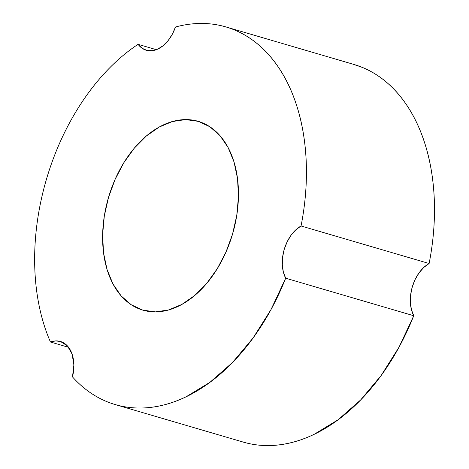 <?xml version="1.0" encoding="UTF-8"?>
<svg xmlns="http://www.w3.org/2000/svg" width="469" height="469" viewBox="0 0 469 469"><rect width="100%" height="100%" fill="white"/><g stroke="black" fill="none" stroke-linecap="round" stroke-linejoin="round"><path stroke-width="0.7" d="M353.216 64.241L362.613 67.513C371.729 71.294 380.177 76.617 387.963 83.476C395.748 90.341 402.666 98.566 408.722 108.157C414.778 117.748 419.808 128.459 423.824 140.29C427.839 152.12 430.73 164.766 432.494 178.226C434.265 191.686 434.863 205.615 434.288 220.014C433.719 234.412 431.996 248.916 429.117 263.514L301.057 225.982A196.763 129.344 106.3 0 0 225.876 26.921A196.763 129.344 106.3 0 0 175.47 27.009A32.795 21.556 106.3 0 1 146.252 50.242A32.795 21.556 106.3 0 1 138.068 44.326C128.031 50.951 118.405 58.959 109.189 68.351C99.967 77.737 91.391 88.272 83.459 99.938C75.527 111.61 68.439 124.127 62.201 137.476C55.963 150.83 50.734 164.683 46.507 179.035C42.286 193.386 39.179 207.867 37.186 222.476C35.193 237.085 34.366 251.454 34.712 265.571C35.052 279.694 36.553 293.207 39.208 306.11C41.87 319.014 45.616 330.979 50.453 342.007L68.591 347.324L50.453 342.007A32.795 21.556 106.3 0 1 60.46 341.479A32.795 21.556 106.3 0 1 60.495 341.491A32.795 21.556 106.3 0 1 72.49 376.912L73.879 364.97L72.115 354.136L67.43 345.929L60.495 341.491L55.588 340.922L50.453 342.007A196.763 129.344 106.3 0 1 138.068 44.326L156.335 49.685L138.068 44.326L142.095 48.254L146.926 50.418L152.261 50.699L157.795 49.075L163.183 45.64L168.119 40.61L172.293 34.272L175.47 27.009C185.794 24.212 195.948 23.063 205.92 23.561C215.898 24.066 225.442 26.205 234.559 29.987C243.669 33.762 252.123 39.085 259.902 45.944C267.688 52.809 274.605 61.034 280.661 70.626C286.717 80.222 291.753 90.933 295.763 102.764C299.779 114.588 302.669 127.234 304.434 140.694C306.204 154.154 306.802 168.084 306.234 182.488C305.659 196.886 303.935 211.384 301.057 225.982L295.763 229.886L291.014 235.315L287.092 241.945L284.232 249.391L282.602 257.194L282.303 264.903L283.352 272.049L285.685 278.205A196.763 129.344 106.3 0 1 115.198 404.559A196.763 129.344 106.3 0 1 114.981 404.495A196.763 129.344 106.3 0 1 72.49 376.912C78.54 383.66 85.141 389.352 92.293 393.995C99.44 398.632 107.002 402.132 114.981 404.495L115.415 404.624L114.981 404.495C122.403 406.693 130.06 407.866 137.956 408.018C145.847 408.165 153.85 407.291 161.963 405.392C170.083 403.492 178.173 400.596 186.252 396.704L210.036 382.241L232.554 362.449L253.096 337.973L270.994 309.587L285.685 278.205A32.795 21.556 106.3 0 1 301.057 225.982L429.117 263.514L423.824 267.412L419.069 272.841L415.147 279.477L412.286 286.917L410.662 294.725L410.363 302.435L411.413 309.581L413.746 315.737L285.685 278.205L413.746 315.737L399.055 347.119L381.156 375.505L360.614 399.981L338.09 419.767L314.312 434.235C306.234 438.128 298.137 441.024 290.024 442.924C281.91 444.823 273.908 445.697 266.011 445.544C258.12 445.398 250.464 444.225 243.042 442.027A196.763 129.344 -73.7 0 0 243.259 442.091A196.763 129.344 -73.7 0 0 413.746 315.737A32.795 21.556 -73.7 0 1 429.117 263.514A196.763 129.344 -73.7 0 0 353.931 64.452L226.533 27.114M142.758 310.12A98.379 64.675 106.3 0 1 108.497 197.472A98.379 64.675 106.3 0 1 198.205 121.33A98.379 64.675 106.3 0 1 198.317 121.365L185.683 119.595L172.469 121.524L159.179 127.07L146.328 136.028L134.404 148.046L123.875 162.667L115.134 179.328L108.521 197.39L104.294 216.15L102.611 234.905L103.543 252.914L107.043 269.499L112.988 284.015L121.143 295.91L131.197 304.727L142.758 310.12L155.391 311.885L168.606 309.956L181.896 304.41L194.746 295.452L206.671 283.434L217.2 268.813L225.941 252.152L232.554 234.095L236.781 215.33L238.463 196.581L237.531 178.566L234.031 161.987L228.086 147.465L219.932 135.57L209.878 126.759L198.317 121.365A98.379 64.675 106.3 0 1 232.577 234.013A98.379 64.675 106.3 0 1 142.869 310.15A98.379 64.675 106.3 0 1 142.758 310.12M115.198 404.559L243.259 442.091"/></g></svg>
